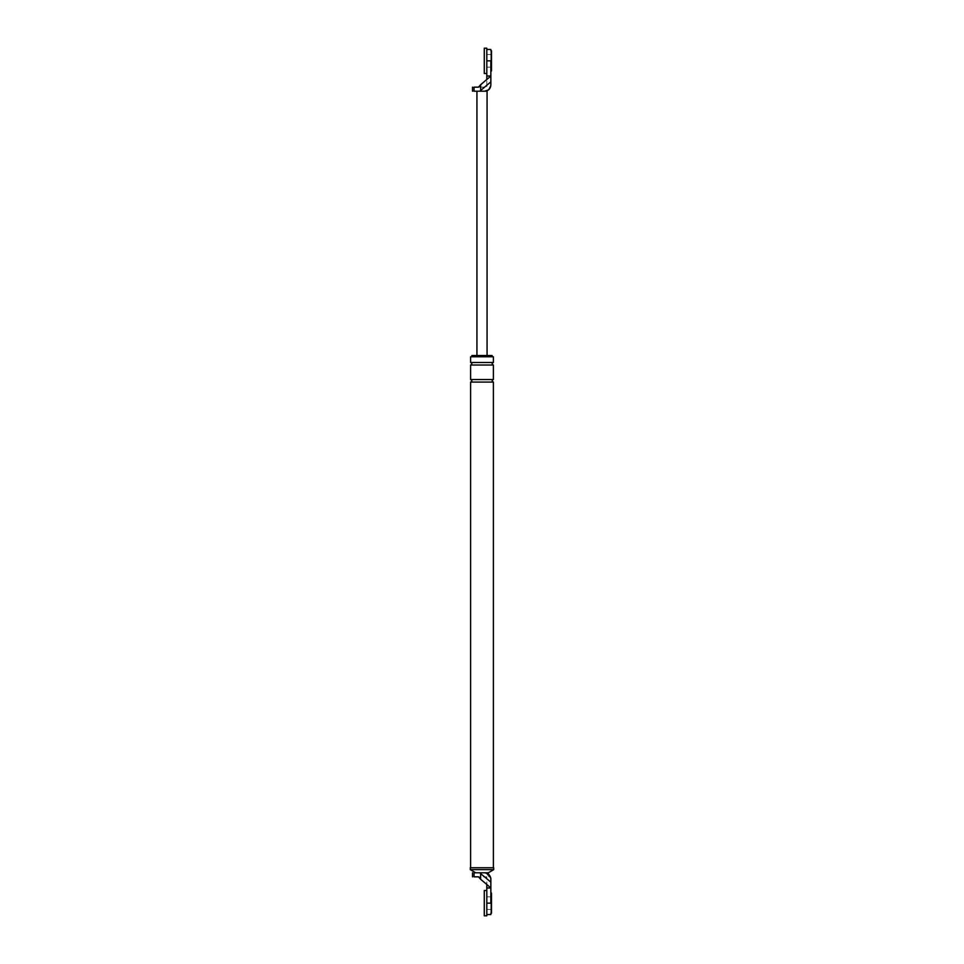 <?xml version="1.0" encoding="UTF-8"?>
<svg xmlns="http://www.w3.org/2000/svg" width="964" height="964" viewBox="0 0 964 964"><rect width="100%" height="100%" fill="white"/><g stroke="black" fill="none" stroke-linecap="round" stroke-linejoin="round"><path stroke-width="0.72" stroke-dasharray="4.82 3.62" d="M487.061 91.206L484.531 91.206C486.169 91.206 486.169 91.206 484.531 91.206C486.169 91.206 486.169 91.206 484.531 91.206L474.059 91.206C472.011 91.206 472.011 91.206 474.059 91.206L474.059 87.158C472.011 87.158 472.011 87.158 474.059 87.158L486.808 87.158L486.808 79.578L486.808 87.158L478.506 87.158L486.808 79.578L486.808 76.023L490.857 76.023L490.857 81.868L480.626 90.387L480.626 84.724M479.771 91.206L480.626 90.387M488.206 90.026L490.857 84.88L490.857 81.868M486.808 76.023L486.808 60.853C486.808 46.164 486.808 46.164 486.808 60.853C486.808 46.164 486.808 46.164 486.808 60.853L490.857 60.853C490.857 46.164 490.857 46.164 490.857 60.853L490.857 76.023L486.808 79.542M491.483 54.526L491.483 67.167L491.483 54.526L490.857 54.526L490.857 67.167L490.857 54.526L490.857 67.167L490.857 54.526L486.808 54.526L486.808 67.167L486.808 54.526L486.808 67.167L486.808 54.526L484.277 54.526L484.277 67.167L484.277 54.526M484.531 91.206L476.939 91.206L484.531 91.206M476.939 355.523L487.061 355.523L476.939 355.523M491.483 67.167L484.277 67.167M486.808 887.977L490.857 887.977L486.808 884.458L486.808 903.148C486.808 917.836 486.808 917.836 486.808 903.148C486.808 917.836 486.808 917.836 486.808 903.148L490.857 903.148C490.857 917.836 490.857 917.836 490.857 903.148L490.857 882.132L479.771 872.794L484.531 872.794L475.674 872.794L484.531 872.794C488.338 873.203 490.447 875.312 490.857 879.12L486.061 872.986M491.483 909.474L491.483 896.833L491.483 909.474L490.857 909.474L490.857 896.833L490.857 909.474L490.857 896.833L490.857 909.474L486.808 909.474L486.808 896.833L486.808 909.474L486.808 896.833L486.808 909.474L484.277 909.474L484.277 896.833L484.277 909.474M480.626 873.613L480.626 879.276L486.808 884.458M479.771 872.794L474.059 872.794C472.011 872.794 472.011 872.794 474.059 872.794L474.059 876.842C472.011 876.842 472.011 876.842 474.059 876.842L486.808 876.842L486.808 884.422L486.808 876.842L478.506 876.842L480.626 879.276M488.326 872.794L484.531 872.794C488.929 872.794 488.929 872.794 484.531 872.794C488.929 872.794 488.929 872.794 484.531 872.794M493.701 867.745L470.299 867.745M493.387 867.745L470.613 867.745L493.387 867.745M493.387 356.788L470.613 356.788M492.122 356.788L471.878 356.788L492.122 356.788M492.122 355.523L471.878 355.523M493.387 382.081L470.613 382.081M493.387 379.563L470.613 379.563M493.701 869.636L470.299 869.636M493.387 362.488L470.613 362.488M493.387 365.019L470.613 365.019M491.483 896.833L484.277 896.833M490.857 50.731L490.857 70.962L490.857 50.731M491.483 70.962L491.483 50.731M490.857 893.038L490.857 913.269L490.857 893.038M491.483 913.269L491.483 893.038M486.808 48.2L486.808 73.493M484.277 48.2L484.277 73.493M486.808 890.507L486.808 915.8M484.277 890.507L484.277 915.8"/><path stroke-width="1.45" d="M488.206 90.026L484.531 91.206C488.338 90.797 490.447 88.688 490.857 84.88C490.447 88.688 488.338 90.797 484.531 91.206L487.061 91.206L487.061 355.523M480.626 90.387L480.626 84.724L478.506 87.158L474.059 87.158C472.011 87.158 472.011 87.158 474.059 87.158L474.059 91.206C472.011 91.206 472.011 91.206 474.059 91.206L484.531 91.206C488.338 90.797 490.447 88.688 490.857 84.88L490.857 81.868L479.771 91.206M480.626 84.724L490.857 76.023L490.857 60.853C490.857 46.164 490.857 46.164 490.857 60.853L486.808 60.853L486.808 76.023L490.857 76.023L490.857 81.868M486.808 76.023L486.808 79.542M476.939 91.206L476.939 355.523M486.808 887.977L486.808 903.148L490.857 903.148C490.857 917.836 490.857 917.836 490.857 903.148L490.857 887.977L486.808 887.977L486.808 884.458L490.857 887.977L490.857 879.12L490.857 882.132L480.626 873.613L480.626 879.276L478.506 876.842L474.059 876.842C472.011 876.842 472.011 876.842 474.059 876.842L474.059 872.794C472.011 872.794 472.011 872.794 474.059 872.794L479.771 872.794L480.626 873.613M486.061 872.986L484.531 872.794C488.338 873.203 490.447 875.312 490.857 879.12C490.447 875.312 488.338 873.203 484.531 872.794L479.771 872.794M486.808 884.458L480.626 879.276M484.531 872.794L488.326 872.794L493.701 869.636L470.299 869.636L475.674 872.794M470.299 869.636L470.299 867.745L493.701 867.745L493.701 869.636M493.387 362.488L470.613 362.488L470.613 356.788L493.387 356.788L493.387 362.488C491.748 363.332 491.748 364.175 493.387 365.019L493.387 379.563C491.748 380.406 491.748 381.238 493.387 382.081L493.387 867.745M471.878 356.788L471.878 355.523L492.122 355.523L492.122 356.788M470.613 362.488C472.252 363.332 472.252 364.175 470.613 365.019L470.613 379.563C472.252 380.406 472.252 381.238 470.613 382.081L493.387 382.081M470.613 382.081L470.613 867.745M470.613 379.563L493.387 379.563M470.613 365.019L493.387 365.019M490.857 50.731L491.483 50.731L491.483 70.962L490.857 70.962M490.857 893.038L491.483 893.038L491.483 913.269L490.857 913.269M486.808 73.493L486.808 48.2L484.277 48.2L484.277 73.493L486.808 73.493M486.808 915.8L486.808 890.507L484.277 890.507L484.277 915.8L486.808 915.8M490.857 49.465L486.808 49.465M472.517 91.206L472.517 87.158M485.796 91.206C488.941 90.327 490.628 88.266 490.857 85.001M472.517 872.794L472.517 876.842M490.857 914.535L486.808 914.535M487.88 872.794L490.857 878.156"/></g></svg>
